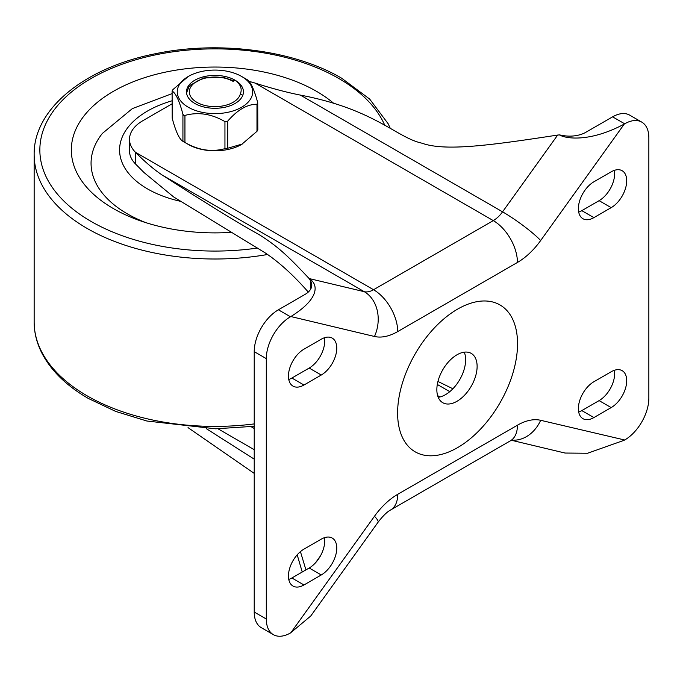 <?xml version="1.0" encoding="UTF-8"?>
<svg xmlns="http://www.w3.org/2000/svg" width="683" height="683" viewBox="0 0 683 683"><rect width="100%" height="100%" fill="white"/><g stroke="black" fill="none" stroke-linecap="round" stroke-linejoin="round"><path stroke-width="1.02" d="M249.064 81.456A45.556 26.304 180 0 1 255.143 83.113C272.124 88.508 287.202 92.495 300.383 95.099C375.112 109.357 396.191 137.522 421.898 143.174C444.599 151.327 487.201 145.897 557.687 135.055L559.428 134.901C566.292 138.999 590.658 142.098 624.288 124.05L624.689 123.811A34.167 19.73 -60 0 1 641.772 122.12A34.167 19.73 -60 0 1 648.85 137.761L648.85 398.146A34.167 19.73 -60 0 1 624.689 439.997L540.671 420.301A56.945 32.878 120 0 0 517.441 425.202L397.711 494.321A56.945 32.878 120 0 0 374.48 516.254A34.167 4.73 -144.3 0 1 378.075 522.23L310.748 616.015L290.463 632.962A34.167 19.73 -60 0 1 273.379 634.652L261.299 627.677A34.167 19.73 120 0 1 254.221 612.036L254.221 351.651A34.167 19.73 120 0 1 278.382 309.8L305.13 294.356A22.778 13.148 0 0 0 311.798 285.059A22.778 13.148 0 0 0 310.756 281.114L309.143 278.553C289.524 257.756 278.997 247.033 258.814 234.448C238.64 223.341 206.386 203.508 162.067 174.95C153.795 169.393 144.907 161.828 135.405 152.241A45.556 26.304 180 0 1 129.505 139.289A45.556 26.304 180 0 1 142.849 120.695L172.107 103.799M641.772 122.12L629.692 115.145A34.167 19.73 120 0 0 612.608 116.836L585.86 132.28A22.778 13.148 0 0 1 562.92 135.524L559.428 134.901M324.374 337.769A21.941 12.67 -60 0 1 324.69 341.184A21.941 12.67 -60 0 1 309.177 368.06L291.889 378.041A21.941 12.67 -60 0 1 288.764 379.483M614.307 370.323A21.941 12.67 -60 0 1 614.623 373.738A21.941 12.67 -60 0 1 599.102 400.614L581.814 410.594A21.941 12.67 -60 0 1 578.697 412.028M614.307 170.374A21.941 12.67 -60 0 1 614.623 173.798A21.941 12.67 -60 0 1 599.102 200.674L581.814 210.654A21.941 12.67 -60 0 1 578.697 212.089M288.764 579.423A21.941 12.67 -60 0 0 291.889 577.989L309.177 568.008A21.941 12.67 -60 0 0 324.69 541.132A21.941 12.67 -60 0 0 324.374 537.709M438.213 397.293A28.473 16.443 120 0 0 465.627 359.787A28.473 16.443 120 0 0 464.269 352.163M308.255 292.102L307.324 290.984C292.862 274.651 278.818 261.956 265.192 252.881L173.67 196.96L143.934 172.475L135.43 163.894A45.556 26.304 0 0 1 129.505 150.917L129.505 139.289M273.379 634.652A34.167 19.73 -60 0 1 266.302 619.011L266.302 358.626A34.167 19.73 -60 0 1 290.463 316.775L290.864 316.545C322.128 297.122 316.767 283.061 309.672 279.099M321.258 375.035A21.941 12.67 120 0 0 336.77 348.159A21.941 12.67 120 0 0 332.228 338.119A21.941 12.67 120 0 0 321.258 339.203L303.969 349.184A21.941 12.67 120 0 0 288.448 376.06A21.941 12.67 120 0 0 292.99 386.108A21.941 12.67 120 0 0 303.969 385.016L321.258 375.035L309.177 368.06M593.894 381.737A21.941 12.67 120 0 0 578.381 408.613A21.941 12.67 120 0 0 582.923 418.653A21.941 12.67 120 0 0 593.894 417.569L611.183 407.589A21.941 12.67 120 0 0 626.704 380.713A21.941 12.67 120 0 0 622.162 370.664A21.941 12.67 120 0 0 611.183 371.757L593.894 381.737M611.183 171.817L593.894 181.798A21.941 12.67 120 0 0 578.381 208.674A21.941 12.67 120 0 0 582.923 218.714A21.941 12.67 120 0 0 593.894 217.629L611.183 207.649A21.941 12.67 120 0 0 626.704 180.773A21.941 12.67 120 0 0 622.162 170.724A21.941 12.67 120 0 0 611.183 171.817M303.969 584.964L321.258 574.975A21.941 12.67 120 0 0 336.77 548.107A21.941 12.67 120 0 0 332.228 538.059A21.941 12.67 120 0 0 321.258 539.143L303.969 549.123A21.941 12.67 120 0 0 288.448 576A21.941 12.67 120 0 0 292.99 586.048A21.941 12.67 120 0 0 303.969 584.964L291.889 577.989M517.543 343.771A84.803 48.963 -60 0 1 457.576 447.63A84.803 48.963 -60 0 1 397.608 413.01A84.803 48.963 120 0 1 457.576 309.143A84.803 48.963 120 0 1 517.543 343.771M624.288 440.236L587.551 453.247L565.037 453.042L511.43 440.27M437.948 381.464L452.889 388.764M206.368 428.685L254.221 459.155M300.435 551.633L305.933 569.878M188.038 427.626L254.221 473.387M297.199 554.827L302.236 572.013M436.847 389.669A28.473 16.443 120 0 0 442.746 402.705A28.473 16.443 120 0 0 465.917 393.715A28.473 16.443 120 0 0 475.026 377.947A28.473 16.443 120 0 0 477.118 366.421A28.473 16.443 120 0 0 471.219 353.384A28.473 16.443 120 0 0 449.277 361.017A28.473 16.443 120 0 0 436.847 389.669M333.825 103.432A143.626 82.916 0 0 0 316.519 91.334A143.626 82.916 0 0 0 115.973 89.883A143.626 82.916 0 0 0 108.452 205.592A143.626 82.916 0 0 0 113.404 208.597A143.626 82.916 0 0 0 231.306 232.348M172.107 93.605L132.365 108.588L102.33 133.467A123.896 71.527 0 0 0 127.354 213.847A123.896 71.527 180 0 0 146.136 222.743M240.322 93.972C242.397 88.961 240.655 84.376 235.097 80.218L233.082 81.379A25.63 14.795 0 0 0 193.409 83.838A25.63 14.795 0 0 0 205.976 105.703A25.63 14.795 0 0 0 240.322 93.972L242.806 95.287M188.303 76.453L172.944 89.558L172.201 91.146C175.779 93.17 179.356 100.871 182.924 114.249L183.659 115.273L184.939 115.41C198.275 111.79 211.61 113.856 224.946 121.6L227.695 121.173C237.453 109.852 247.22 104.217 256.979 104.26L257.713 102.672C254.144 89.294 250.567 81.593 246.998 79.578L241.62 76.453A37.702 21.762 0 0 0 188.303 76.453A37.702 21.762 0 0 0 188.303 107.24A37.702 21.762 0 0 0 241.62 107.24A37.702 21.762 0 0 0 241.62 76.453L244.984 78.417M194.826 80.218A28.473 16.443 180 0 1 225.86 76.658A28.473 16.443 180 0 1 243.43 91.846A28.473 16.443 180 0 1 235.097 103.466A28.473 16.443 180 0 1 204.063 107.035A28.473 16.443 180 0 1 186.485 91.846A28.473 16.443 180 0 1 194.826 80.218M184.939 115.41L184.939 142.474L183.659 141.757L188.303 144.437A37.702 21.762 0 0 0 241.62 144.437L256.979 131.324L257.815 129.949L257.713 102.672M188.303 144.437L182.924 141.313C179.356 139.298 175.779 131.597 172.201 118.21L172.107 90.941L172.201 118.21M227.695 121.173L227.695 148.237L242.337 144.019M227.695 148.237L224.946 148.663C211.61 152.283 198.275 150.217 184.939 142.474M310.756 281.114L310.756 289.003M290.864 316.545L374.48 336.471A34.167 27.491 -76.6 0 0 364.261 291.684A22.778 13.148 120 0 0 373.55 289.729L135.405 152.241L135.43 163.894M309.143 278.553L364.261 291.684L162.067 174.95M278.382 309.8L290.463 316.775M374.48 336.471A56.945 32.878 120 0 0 397.711 331.579L517.441 262.451A56.945 32.878 120 0 0 540.671 240.518L624.288 124.05M374.48 516.254L290.864 632.731M517.441 262.451A34.167 19.73 -120 0 0 493.28 220.609L373.55 289.729A34.167 19.73 60 0 1 397.711 331.579M300.383 95.099L502.568 211.832A22.778 13.148 120 0 1 493.28 220.6L255.143 83.113M557.687 135.055L502.568 211.832A34.167 4.73 35.7 0 1 540.671 240.518M624.689 123.811L612.608 116.836M540.671 420.301A34.167 27.491 103.4 0 1 511.78 440.108M437.308 384.461L449.773 391.658M439.937 396.968L437.632 395.636M251.079 426.67L254.221 428.489M254.221 449.696L218.014 428.787M315.512 562.783L320.404 555.971M397.711 494.321A34.167 19.73 60 0 1 390.642 509.962L510.363 440.842A34.167 19.73 -120 0 0 517.441 425.202M254.221 612.036L266.302 619.011M266.302 358.626L254.221 351.651M291.889 378.041L303.969 385.016M581.814 410.594L593.894 417.569M611.183 407.589L599.102 400.614M581.814 210.654L593.894 217.629M611.183 207.649L599.102 200.674M321.258 574.975L309.177 568.008M384.768 125.271A175.113 101.101 0 0 0 338.785 78.477A175.113 101.101 0 0 0 91.138 78.477A175.113 101.101 0 0 0 91.138 221.454A175.113 101.101 0 0 0 257.747 248.006M172.107 100.768A95.389 55.075 0 0 0 147.511 188.909A95.389 55.075 0 0 0 180.21 201.254M390.369 128.541L388.166 123.768L369.682 99.086L341.628 78.195C293.929 50.09 218.543 40.34 155.101 53.786C84.974 67.617 33.458 108.819 34.15 154.614A180.807 104.388 0 0 0 87.108 228.429A180.807 104.388 0 0 0 267.54 254.494M254.221 423.912A180.807 104.388 180 0 1 87.108 395.824A180.807 104.388 180 0 1 34.15 322.009L34.15 154.614M256.979 104.26L256.979 131.324M224.946 121.6L224.946 148.663M182.924 114.249L182.924 141.313M378.075 522.23C382.864 515.955 387.056 511.866 390.642 509.962M510.363 440.842L512.549 439.818M254.221 426.286L215.657 428.804L146.879 421.018L115.709 411.422L88.286 398.428C66.635 385.895 51.216 370.886 42.03 353.401C36.805 343.242 34.176 332.775 34.15 322.009M233.902 80.91L223.059 77.239L203.662 77.939L190.403 85.11L188.764 87.151L186.553 92.956"/></g></svg>
